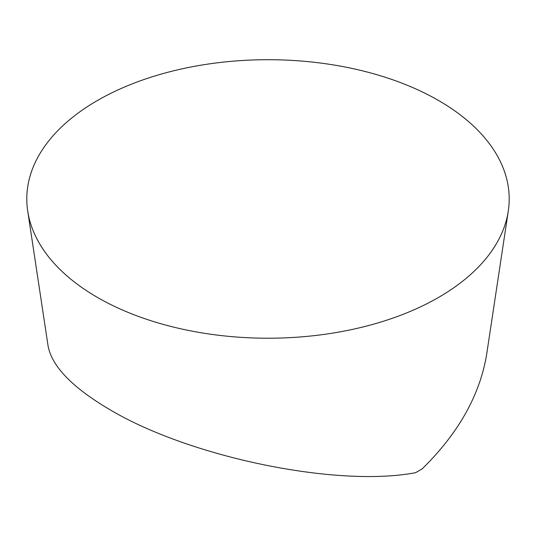 <?xml version="1.0" encoding="UTF-8"?>
<svg xmlns="http://www.w3.org/2000/svg" width="536" height="536" viewBox="0 0 536 536"><rect width="100%" height="100%" fill="white"/><g stroke="black" fill="none" stroke-linecap="round" stroke-linejoin="round"><path stroke-width="0.8" d="M97.445 297.433A241.2 139.253 0 0 0 350.531 329.814A241.2 139.253 0 0 0 508.289 211.05A241.2 139.253 0 0 0 268 59.704A241.2 139.253 0 0 0 27.711 211.05A241.2 139.253 0 0 0 97.445 297.433A241.2 139.253 180 0 1 205.576 64.454A241.2 139.253 180 0 1 500.979 235.003A241.2 139.253 180 0 1 97.445 297.433M508.289 211.05L486.695 354.108C479.955 395.072 458.461 433.309 422.221 468.826A213.429 123.22 180 0 1 415.534 472.692C337.224 487.653 190.314 457.416 110.181 409.846C72.568 387.756 51.858 366.436 48.066 345.874L27.711 211.05"/></g></svg>

